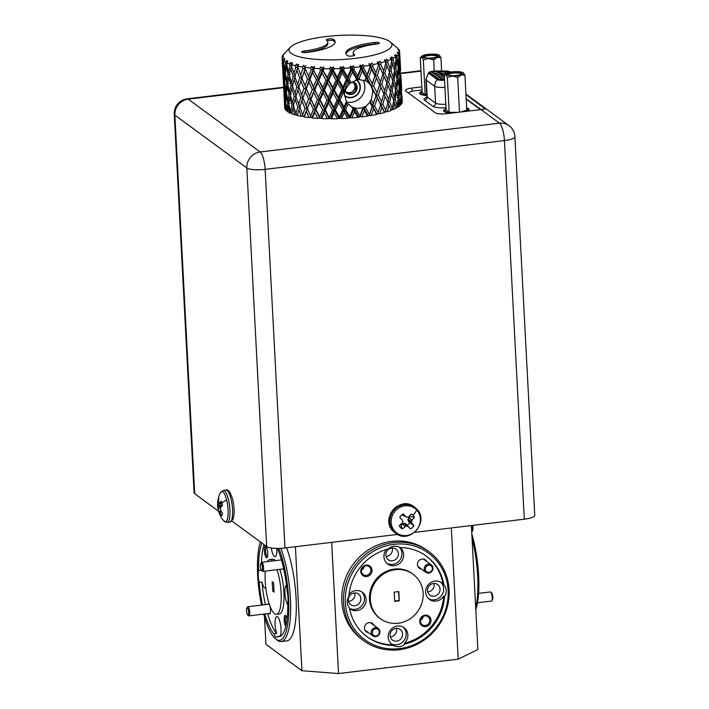<?xml version="1.0" encoding="UTF-8"?>
<svg xmlns="http://www.w3.org/2000/svg" width="709" height="709" viewBox="0 0 709 709"><rect width="100%" height="100%" fill="white"/><g stroke="black" fill="none" stroke-linecap="round" stroke-linejoin="round"><path stroke-width="1.06" d="M283.6 61.497L282.997 61.426L282.776 59.653L284.265 58.262L283.919 60.283M283.573 59.707L284.858 58.936L283.653 60.664L283.556 62.073L284.841 69.987L285.63 71.29M285.47 72.548L284.601 72.478L283.405 64.563L283.804 63.686M287.482 63.739L285.603 63.633L285.248 61.878L286.791 60.416L286.401 61.869L287.889 61.027L286.649 64.218L288.536 72.052L289.999 74.64L288.058 74.578L286.259 66.743L285.408 73.098L287.003 80.959L287.934 82.554M288.519 83.582L286.64 83.476L285.133 75.588L285.656 74.392M296.814 70.333L297.771 67.24L295.724 67.311L295.121 65.6L296.628 64.005L301.742 77.848L299.694 77.955L296.814 70.333L294.855 76.891L298.817 87.083L296.761 87.154L294.129 79.461L295.166 76.395L293.145 76.421L290.77 68.684L289.343 75.127L291.514 82.909L292.923 85.479L290.929 85.461L288.829 77.662L287.686 84.061L289.573 91.895L291.044 94.483L289.104 94.421L287.296 86.587L287.916 85.08M294.129 79.461L292.427 85.966L296.211 96.238L294.182 96.264L291.807 88.528L290.38 94.971L292.551 102.752L293.96 105.322L291.966 105.304L289.866 97.505L290.575 95.715M294.811 114.814L292.852 108.371L291.647 113.741A58.874 13.834 -3 0 0 294.811 114.814L296.832 114.796M292.852 108.371L293.615 106.297M297.851 90.176L298.817 87.083L302.787 97.691L300.731 97.798L297.851 90.176L295.892 96.734L299.854 106.926L297.807 106.997L295.166 99.304L293.464 105.809L295.919 113.546L296.69 115L297.541 114.991M282.191 59.069L282.076 57.278L283.467 55.949L282.687 57.704M282.492 57.376L283.529 56.667L282.164 58.351L283.245 68.339M283.192 70.226L282.155 59.06M283.405 64.563L283.183 70.847L284.752 79.771M284.637 81.34L284.034 81.269L283.396 72.797M285.133 75.588L284.593 81.916L285.878 89.83L286.666 91.133M286.516 92.392L285.638 92.321L284.442 84.406L284.841 83.529M287.296 86.587L286.445 92.941L288.04 100.802L288.98 102.397M289.556 103.425L287.677 103.319L286.17 95.431L286.693 94.235M289.821 112.953L288.333 106.43L287.615 111.721A58.874 13.834 -3 0 0 289.821 112.953L291.762 113.023M288.333 106.43L288.962 104.923M289.866 97.505L288.731 103.904L290.619 111.738L291.47 113.227L292.285 113.245M282.306 62.215L283.175 76.634M283.228 78.912L283.095 76.501M283.157 73.319L284.282 88.182M284.229 90.07L283.192 78.903M284.442 84.406L284.22 90.69L285.798 99.615M285.674 101.183L285.071 101.112L284.442 92.64M286.17 95.431L285.638 101.759L286.923 109.673L287.827 111.189M286.463 110.843L285.488 104.25L285.284 109.487A58.874 13.834 -3 0 0 286.463 110.843L288.253 110.985M285.488 104.25L285.878 103.372M283.352 82.058L284.22 96.477M284.265 98.755L284.132 96.344M284.841 108.539L284.389 101.901L284.69 107.715A58.874 13.834 -3 0 0 284.841 108.539L285.302 108.601M284.194 93.163L285.328 108.025M398.706 55.249L399.256 55.125L399.991 61.364L399.654 51.979L398.059 49.745L399.566 50.915A58.874 13.834 177 0 0 398.954 49.612L398.068 48.824M399.947 63.89L400.629 70.067L399.849 55.781M395.205 57.899L397.049 57.597L398.414 63.828L398.804 55.825L398.573 54.433L397.182 52.847L398.52 53.476L398.245 54.061M399.991 61.364L399.708 61.958M398.077 66.442L398.883 66.283L399.938 72.513L400.018 64.519L398.742 57.518M399.752 75.092L400.293 74.977L401.028 81.207L400.018 66.54M400.984 83.733L401.675 89.91L400.886 75.624M377.348 61.798L379.244 62.667L378.526 65.015L377.348 61.798L378.668 64.528L380.715 64.457L383.72 70.838L385.811 62.95L384.464 59.795L386.29 60.593L385.59 62.481L387.628 62.33L390.145 68.64L391.731 60.69L390.251 57.589L391.962 58.324L391.155 60.256L393.132 60.026L395.099 66.283L396.109 58.289L394.532 55.249L396.083 55.922L395.675 56.817M398.414 63.828L397.784 65.157M393.903 69.012L395.817 68.738L397.483 74.977L398.192 66.983L395.985 59.37M399.938 72.513L399.477 73.497M396.242 77.742L398.086 77.441L399.451 83.671L399.849 75.668L398.086 68.356M401.028 81.207L400.745 81.801M399.114 86.285L399.929 86.126L400.984 92.356L401.064 84.362L399.779 77.361M400.789 94.935L401.338 94.82L402.065 101.05L401.064 86.383M402.021 96.495L402.26 102.176A58.874 13.834 -3 0 0 402.287 101.555L401.923 95.467M395.099 66.283L394.248 68.188M390.145 68.64L389.073 71.308L391.093 71.122L393.335 77.387L394.638 69.429L391.625 61.231M397.483 74.977L396.739 76.607M393.335 77.387L392.201 80.099L394.169 79.869L396.136 86.126L397.146 78.132L394.514 70.226M399.451 83.671L398.83 85M394.94 88.855L396.854 88.581L398.529 94.82L399.229 86.826L397.022 79.213M400.984 92.356L400.514 93.34M397.279 97.585L399.123 97.284L400.488 103.514L400.886 95.511L399.123 88.2M401.276 97.975L401.037 104.631A58.874 13.834 -3 0 0 401.976 103.16L400.824 97.204M402.065 101.05L401.79 101.644M384.464 59.795L385.51 62.268M385.811 62.95L385.191 61.541A58.874 13.834 177 0 1 381.229 62.711L380.715 64.457M369.123 63.544L371.029 64.492L370.107 66.806L369.3 65.352L369.123 63.544L375.274 75.376L383.888 93.783L379.705 84.371L381.752 84.3L384.757 90.681L386.848 82.802L382.807 73.452L384.854 73.346L387.628 79.674L389.471 71.769L385.59 62.481M387.628 79.674L386.627 82.324L388.674 82.173L391.191 88.483L392.768 80.534L389.073 71.308M396.136 86.126L395.285 88.031M391.191 88.483L390.118 91.151L392.13 90.965L394.381 97.23L395.675 89.272L392.671 81.074M398.529 94.82L397.776 96.451M394.381 97.23L393.238 99.942L395.214 99.712L397.173 105.969L398.183 97.975L395.56 90.07M398.821 100.439L398.068 107.094A58.874 13.834 -3 0 0 400.044 105.632L398.059 99.056M400.488 103.514L399.743 105.127M383.72 70.838L382.842 73.94L378.668 64.528L386.848 82.802M384.757 90.681L383.844 93.296L385.9 93.189L388.665 99.517L390.508 91.612L386.627 82.324M388.665 99.517L387.672 102.167L389.711 102.016L392.228 108.326L393.805 100.377L390.118 91.151M394.674 102.858L393.433 109.478A58.874 13.834 -3 0 0 396.393 108.069L393.708 100.917M395.666 107.644L396.473 107.538L397.173 105.969M376 72.805L374.964 75.872L371.498 69.385L370.594 66.309L372.588 66.327L376 72.805L378.526 65.015M380.529 81.774L379.563 84.858L375.274 75.376L377.303 75.349L380.529 81.774L382.842 73.94M383.844 93.296L387.885 102.645L383.844 93.296M388.957 105.145L387.291 111.712A58.874 13.834 -3 0 0 391.129 110.4L387.672 102.167M390.756 109.939L391.598 109.86L392.228 108.326M360.039 64.971L361.625 67.798L360.792 68.277L359.933 66.797L360.039 64.971L361.891 65.999L361.625 67.798L366.721 77.015L366.057 77.511L362.299 70.9L361.625 67.798L363.504 67.896L367.227 74.489L366.721 77.015L380.609 104.702L376.319 95.219L378.349 95.192L381.566 101.617L380.742 104.214L384.402 112.075L385.262 112.031L387.885 102.645M371.268 86.525L367.519 80.099L366.721 77.015L368.662 77.077L372.252 83.6L371.631 86.152L373.625 86.17L377.037 92.649L376.319 95.219L376 95.715L372.544 89.228L371.631 86.152L378.358 65.538M384.42 112.554L381.859 107.236L379.811 113.732A58.874 13.834 -3 0 0 384.42 112.554L384.402 112.075M381.859 107.236L380.742 104.214L382.798 104.143L385.793 110.524M350.37 66.043L352.027 68.924L350.884 69.385L349.989 67.869L350.37 66.043L352.116 67.142L352.027 68.924L357.398 78.327L356.414 78.796L352.453 72.061L352.027 68.924L353.729 69.11L357.664 75.836L357.398 78.327L359.197 78.469L359.986 79.816L358.125 79.603L357.398 78.327L362.875 64.572L364.169 66.194L363.504 67.896M373.581 109.071L371.232 115.478A58.874 13.834 -3 0 0 376.47 114.477L372.677 105.995L373.288 103.443L371.294 99.792L370.045 101.059L372.677 105.995L372.181 106.492L369.876 102.309L370.045 101.059M356.414 78.796L355.679 80.525L358.125 79.603M357.673 79.833L357.398 78.327L356.795 79.816M376.47 114.477L377.658 113.972L380.609 104.702M371.232 115.478L369.283 115.425L372.677 105.995L376.807 113.981M379.404 85.381L372.677 105.995L374.671 106.013L378.074 112.492M340.409 66.726L342.084 69.668L340.666 70.085L339.762 68.534L340.409 66.726L342.004 67.904L342.084 69.668L347.596 79.266L346.311 79.709L342.261 72.823L342.084 69.668L343.573 69.925L347.605 76.802L347.596 79.266L349.821 83.121L351.132 82.767L349.2 79.488L347.596 79.266L353.348 65.76L354.447 67.435L353.729 69.11M349.821 83.121L349.103 84.451L347.906 82.404L347.596 79.266L343.129 89.511L341.703 89.928L337.652 82.962L337.608 79.807L336.057 80.206L332.042 73.169L332.113 70.005L330.456 70.368L329.57 68.782L330.465 67L344.423 91.78L345.194 90.779L344.609 89.768L343.129 89.511L343.005 87.047L346.311 79.709M363.77 107.032L362.875 107.963L363.478 107.077M367.519 116.09L364.382 110.586L361.803 116.896A58.874 13.834 -3 0 0 367.519 116.09L369.008 115.629L372.181 106.492M364.382 110.586L363.699 107.484L368.201 115.602M361.803 116.896L359.995 116.755L363.699 107.484L365.578 107.582L369.3 114.176M330.465 67L331.856 68.241L332.113 70.005L333.327 70.333L337.36 77.352L337.608 79.807L338.955 80.108L343.005 87.047M344.423 91.78L344.592 94.855L343.307 92.666L343.129 89.511L338.645 99.65L337.103 100.049L333.079 93.012L333.159 89.848L331.502 90.211L327.531 83.095L327.735 79.931L325.972 80.268L322.09 73.08L322.418 69.916L320.574 70.226L319.724 68.605L320.822 66.85L344.166 109.354L342.748 109.771L338.698 102.805L338.645 99.65L340.001 99.951L344.051 106.891L344.166 109.354L349.014 117.809L349.679 117.907L349.688 116.489L352.958 109.071L351.602 106.758L353.463 107.502L354.101 108.61L352.958 109.071M354.146 107.777L354.101 108.61L354.447 107.803L353.463 107.502M357.832 117.357L354.535 111.747L351.824 117.933A58.874 13.834 -3 0 0 357.832 117.357L359.587 116.95L362.875 107.963M354.535 111.747L354.101 108.61L358.843 116.888M351.824 117.933L350.211 117.721L354.101 108.61L355.812 108.796L359.747 115.523M320.822 66.85L327.23 77.485L327.735 79.931L328.79 80.294L332.787 87.384L333.159 89.848L334.364 90.176L338.397 97.195L338.645 99.65L334.196 109.691L332.539 110.055L328.568 102.938L328.772 99.774L327.017 100.111L323.127 92.923L323.455 89.759L321.611 90.07L317.827 82.793L318.279 79.638L316.365 79.913L312.713 72.566L313.281 69.42L311.304 69.65L310.515 68.002L311.8 66.291L323.455 89.759L339.026 118.323L339.584 118.447L339.443 117.038L342.748 109.771M347.711 118.243L344.344 112.509L341.587 118.58A58.874 13.834 -3 0 0 347.711 118.243L349.014 117.809M344.344 112.509L344.166 109.354L345.646 109.611L349.688 116.489M311.8 66.291L318.279 79.638L322.834 87.304L323.455 89.759L324.359 90.149L328.276 97.328L328.772 99.774L329.836 100.137L333.824 107.227L334.196 109.691L335.41 110.019L339.443 117.038M337.466 118.713L334.116 112.855L331.413 118.793A58.874 13.834 -3 0 0 337.466 118.713L339.026 118.323M334.116 112.855L334.196 109.691L330.332 118.438L327.398 118.757L324.164 112.766L324.492 109.603L322.648 109.913L318.873 102.637L319.316 99.482L317.402 99.756L313.75 92.409L314.317 89.263L312.341 89.494L308.849 82.067L309.523 78.938L307.511 79.133L304.205 71.644L304.976 68.516L302.938 68.667L302.229 66.992L303.647 65.334L314.317 89.263L329.171 118.421M304.516 67.408L319.316 99.482L320.06 99.898L323.871 107.148L324.492 109.603L325.396 109.992L329.605 118.58M297.62 67.745L298.631 64.439L297.638 67.736M305.552 87.251L306.022 88.359L303.975 88.51L300.873 80.95L301.742 77.848L310.569 98.781L308.548 98.976L305.242 91.488L306.022 88.359L315.354 109.106L313.387 109.337L309.895 101.91L310.569 98.781L310.959 99.233L319.741 118.111L319.617 116.87L322.648 109.913M317.818 118.368L314.796 112.252L312.465 117.942A58.874 13.834 -3 0 0 317.818 118.368L319.741 118.111M314.796 112.252L315.354 109.106L315.93 109.54L319.617 116.87M298.666 87.588L305.198 68.986M306.589 107.094L307.059 108.202L305.021 108.353L301.91 100.793L302.787 97.691L311.198 117.57L310.639 116.152L313.387 109.337M290.885 63.792L291.878 65.636L289.884 65.618L289.405 63.881L290.956 62.348L290.885 63.792L292.525 62.879L291.39 66.123L295.166 76.395M290.77 68.684L291.532 66.611M309.027 117.57L306.279 111.331L304.258 116.896A58.874 13.834 -3 0 0 309.027 117.57L311.047 117.375M306.279 111.331L307.059 108.202L310.639 116.152M291.807 88.528L292.578 86.454M295.166 99.304L296.211 96.238M301.272 116.373L298.897 110.019L297.248 115.487A58.874 13.834 -3 0 0 301.272 116.373L303.328 116.267M298.897 110.019L299.854 106.926L302.654 115.026L303.337 116.471L304.196 116.418L318.279 79.638L323.703 66.938L324.022 68.738L323.322 70.306M299.703 107.431L309.523 78.938L314.459 66.504L313.848 69.854M286.401 61.869L286.915 62.746M288.829 77.662L289.538 75.872M286.259 66.743L286.879 65.237M327.788 42.221A33.119 7.781 177 0 1 304.241 50.951A3.678 0.869 -3 0 0 301.626 51.917A3.678 0.869 -3 0 0 306.359 52.501A40.475 9.509 -3 0 0 335.135 41.84A40.475 9.509 -3 0 0 333.434 39.296A3.678 0.869 -3 0 0 329.357 38.898A3.678 0.869 -3 0 0 326.237 39.917A3.678 0.869 -3 0 0 326.388 40.147A33.119 7.781 177 0 1 327.788 42.221L327.868 43.657A33.119 7.781 177 0 1 304.321 52.377A3.678 0.869 -3 0 0 303.275 52.546M335.065 42.558A40.475 9.509 -3 0 0 333.505 40.723A3.678 0.869 -3 0 0 330.669 40.262A3.678 0.869 -3 0 0 327.088 40.759M377.791 43.861A3.678 0.869 -3 0 0 374.707 43.905A40.475 9.509 -3 0 0 346.001 53.849M353.968 55.648A33.119 7.781 177 0 1 353.268 54.185L353.197 52.75A33.119 7.781 177 0 1 376.745 44.029A3.678 0.869 -3 0 0 379.359 43.063A3.678 0.869 -3 0 0 379.209 42.832A3.678 0.869 -3 0 0 374.627 42.478A40.475 9.509 -3 0 0 345.85 53.14A40.475 9.509 -3 0 0 347.561 55.683A3.678 0.869 -3 0 0 351.629 56.082A3.678 0.869 -3 0 0 354.748 55.063A3.678 0.869 -3 0 0 354.597 54.832A33.119 7.781 177 0 1 353.197 52.75M344.636 95.91A10.006 9.35 126.3 0 0 344.831 96.061A10.006 9.35 126.3 0 0 355.174 96.362A10.006 9.35 126.3 0 0 360.332 86.844A10.006 9.35 126.3 0 0 356.68 79.922A10.006 9.35 126.3 0 0 356.645 79.895M346.586 101.981A14.721 13.755 126.3 0 0 364.834 86.294A14.721 13.755 126.3 0 0 363.017 80.099M291.222 53.414A51.518 12.106 -3 0 0 354.429 58.466A51.518 12.106 -3 0 0 390.26 41.946A51.518 12.106 -3 0 0 389.764 41.556A51.518 12.106 -3 0 0 338.946 35.45A51.518 12.106 -3 0 0 290.424 47.184A51.518 12.106 -3 0 0 291.222 53.414M304.258 116.896L304.196 116.418M288.536 72.052L289.884 65.618M302.654 115.026L305.021 108.353M298.595 104.4L300.731 97.798M301.91 100.793L299.712 107.422M294.873 93.703L296.761 87.154M291.514 82.909L293.145 76.421M289.405 63.881A58.874 13.834 177 0 1 286.888 62.8M312.465 117.942L312.04 117.49L315.354 109.106L327.735 79.931L333.46 66.965L334.063 68.729L333.327 70.333M312.04 117.49L311.198 117.57M309.895 101.91L307.281 108.672M305.987 105.712L308.548 98.976M301.617 95.183L303.975 88.51M305.242 91.488L302.823 98.17M297.558 84.557L299.694 77.955M300.873 80.95L298.675 87.579M293.836 73.86L295.724 67.311M296.885 65.432L298.631 64.439M295.121 65.6A58.874 13.834 177 0 1 291.753 64.679M324.164 112.766L321.602 118.58L320.849 118.164L343.448 66.566L344.308 68.294L343.573 69.925M321.602 118.58A58.874 13.834 -3 0 0 327.398 118.757M320.849 118.164L320.043 118.279M318.873 102.637L315.93 109.54M314.504 106.634L317.402 99.756M313.75 92.409L310.959 99.233M309.603 96.309L312.341 89.494M304.95 85.869L307.511 79.133M308.849 82.067L306.235 88.829M300.581 75.34L302.938 68.667M304.223 66.735L306.013 65.662M304.205 71.644L301.786 78.327M302.229 66.992A58.874 13.834 177 0 1 298.108 66.256M331.413 118.793L330.332 118.438M329.313 117.171L332.539 110.055M328.568 102.938L325.396 109.992M323.871 107.148L327.017 100.111M323.127 92.923L320.06 99.898M318.571 97.027L321.611 90.07M317.827 82.793L314.885 89.697M313.458 86.79L316.365 79.913M308.557 76.466L311.304 69.65M312.669 67.647L314.459 66.504M312.713 72.566L309.922 79.39M310.515 68.002A58.874 13.834 177 0 1 305.765 67.488M341.587 118.58L340.223 118.288L347.02 102.823L346.426 101.609L344.051 106.891M347.02 102.823L348.163 103.993L345.646 109.611M340.223 118.288L339.584 118.447M338.698 102.805L335.41 110.019M333.824 107.227L337.103 100.049M333.079 93.012L329.836 100.137M328.276 97.328L331.502 90.211M327.531 83.095L324.359 90.149M322.834 87.304L325.972 80.268M322.09 73.08L319.015 80.055M317.535 77.184L320.574 70.226M321.975 68.161L323.703 66.938M319.724 68.605A58.874 13.834 177 0 1 314.495 68.321M354.447 107.803L355.989 108.371L355.812 108.796M350.211 117.721L349.679 117.907M348.163 103.993L351.602 106.758M343.307 92.666L340.001 99.951M344.592 94.855L346.426 101.609M338.397 97.195L341.703 89.928M337.652 82.962L334.364 90.176M332.787 87.384L336.057 80.206M332.042 73.169L328.79 80.294M327.23 77.485L330.456 70.368M331.856 68.241L333.46 66.965M329.57 68.782A58.874 13.834 177 0 1 324.022 68.738M363.947 106.855L366.172 106.084L365.578 107.582M355.989 108.371L362.795 107.83M347.906 82.404L344.609 89.768M349.103 84.451C346.993 86.631 345.691 88.74 345.194 90.779M342.261 72.823L338.955 80.108M337.36 77.352L340.666 70.085M342.004 67.904L343.448 66.566M339.762 68.534A58.874 13.834 177 0 1 334.063 68.729M366.172 106.084L369.876 102.309M352.453 72.061L349.2 79.488M355.679 80.525L351.132 82.767M347.605 76.802L350.884 69.385M352.116 67.142L353.348 65.76M349.989 67.869A58.874 13.834 177 0 1 344.308 68.294M379.811 113.732L377.782 113.768L380.441 105.224M372.544 89.228L371.303 87.101M367.519 80.099L366.925 81.65L365.339 80.702L371.729 63.048L373.191 64.608L372.588 66.327M365.339 80.702L364.834 80.622L366.057 77.511M369.726 84.061L366.925 81.65M377.33 98.259L374.671 106.013M362.299 70.9L359.197 78.469M357.664 75.836L360.792 68.277M361.891 65.999L362.875 64.572M364.834 80.622L359.986 79.816M373.288 103.443L376 95.715M371.294 99.792L372.766 92.117L372.411 89.582M359.933 66.797A58.874 13.834 177 0 1 354.447 67.435M387.291 111.712L385.235 111.827M385.049 96.291L382.798 104.143M376.293 78.415L373.625 86.17M372.252 83.6L374.964 75.872M371.498 69.385L368.662 77.077M367.227 74.489L370.107 66.806M371.029 64.492L371.729 63.048M381.566 101.617L383.888 93.783M380.822 87.393L378.349 95.192M369.3 65.352A58.874 13.834 177 0 1 364.169 66.194M377.037 92.649L379.563 84.858M393.433 109.478L391.421 109.673M391.483 94.093L389.711 102.016M387.92 85.302L385.9 93.189M379.776 67.55L377.303 75.349M379.244 62.667L379.634 61.213L381.229 62.711M377.808 63.58A58.874 13.834 177 0 1 373.191 64.608M384.012 76.448L381.752 84.3M398.068 107.094L396.154 107.36M396.428 91.727L395.214 99.712M393.637 83.015L392.13 90.965M390.446 74.25L388.674 82.173M386.884 65.458L384.854 73.346M386.29 60.593L386.37 59.139L388.045 60.566L387.628 62.33M401.037 104.631L399.291 104.976M399.743 89.281L399.123 97.284M397.776 80.596L396.854 88.581M395.392 71.884L394.169 79.869M392.591 63.172L391.093 71.122M391.962 58.324L391.714 56.888L393.424 58.244L393.132 60.026M391.226 59.29A58.874 13.834 177 0 1 388.045 60.566M401.321 86.817L401.338 94.82M400.239 78.132L399.929 86.126M398.706 69.438L398.086 77.441M396.739 60.752L395.817 68.738M396.083 55.922L395.516 54.522L397.2 55.816L397.049 57.597M395.737 56.897A58.874 13.834 177 0 1 393.424 58.244M400.975 76.652L401.259 83.671M400.284 66.974L400.293 74.977M399.194 58.289L398.883 66.283M398.52 53.476L397.652 52.111L399.273 53.343L399.256 55.125M398.573 54.433A58.874 13.834 177 0 1 397.2 55.816M399.938 56.809L400.213 63.828M399.566 50.915L399.69 52.696M399.654 51.979A58.874 13.834 177 0 1 399.273 53.343M398.077 48.602L396.73 47.476L398.077 48.602A58.874 13.834 177 0 0 397.74 48.301L390.26 41.946M284.451 101.777L284.229 98.746M284.938 107.396L285.071 101.112M284.096 96.282L283.91 90.025M283.175 54.947L282.466 55.922A58.874 13.834 177 0 0 282.076 57.278M283.166 54.823A58.874 13.834 177 0 1 283.644 54.283L290.424 47.184M286.923 109.673L287.677 103.319M285.195 98.631L285.638 92.321M283.901 87.553L284.034 81.269M283.059 76.439L282.873 70.182M295.919 113.546L297.807 106.997M290.619 111.738L291.966 105.304M292.551 102.752L294.182 96.264M288.04 100.802L289.104 94.421M289.573 91.895L290.929 85.461M285.878 89.83L286.64 83.476M287.003 80.959L288.058 74.578M284.149 78.788L284.601 72.478M284.841 69.987L285.603 63.633M285.248 61.878A58.874 13.834 177 0 1 284.557 61.408A58.874 13.834 177 0 1 283.653 60.664M282.864 67.71L282.997 61.426M282.776 59.653A58.874 13.834 177 0 1 282.164 58.351M261.993 570.541A3.678 0.984 -96.9 0 0 262.33 566.323A3.678 0.984 -96.9 0 0 260.85 563.336A3.678 0.984 -96.9 0 0 260.726 563.469A3.678 0.984 -96.9 0 0 260.442 567.058A3.678 0.984 -96.9 0 0 261.568 570.479A3.678 0.984 -96.9 0 0 261.993 570.541M260.726 563.469L261.435 562.494A4.6 1.232 83.1 0 1 261.586 562.334A4.6 1.232 83.1 0 1 261.754 562.272A4.6 1.232 83.1 0 1 263.482 566.376A4.6 1.232 83.1 0 1 263.012 571.339A4.6 1.232 83.1 0 1 262.853 571.401A4.6 1.232 83.1 0 1 262.49 571.259L261.568 570.479M345.531 91.691L350.211 93.446L355.315 89.254L354.961 86.055A5.752 5.371 126.3 0 0 353.268 82.731M355.315 89.254L356.592 90.185L355.865 83.795L351.939 82.235M345.407 91.098A5.752 5.371 126.3 0 0 354.961 86.055L354.642 83.281M350.211 93.446L351.478 94.377L356.592 90.185A6.638 6.204 126.3 0 0 352.816 81.73M345.283 90.495L345.646 92.188L351.478 94.377A6.638 6.204 126.3 0 0 356.592 90.185M344.964 91.044A6.638 6.204 126.3 0 0 351.478 94.377M344.601 95.431A9.651 9.022 126.3 0 0 351.806 97.275A9.651 9.022 126.3 0 0 359.676 89.875A9.651 9.022 126.3 0 0 356.317 80.099M377.33 635.521A3.678 3.439 126.3 0 0 379.031 630.638A3.678 3.439 126.3 0 0 374.352 629.211A3.678 3.439 126.3 0 0 372.65 634.094A3.678 3.439 126.3 0 0 377.33 635.521M373.714 628.227A4.6 4.298 -53.7 0 1 378.296 628.466A4.6 4.298 -53.7 0 1 377.436 636.115A4.6 4.298 -53.7 0 1 372.854 635.884A4.6 4.298 -53.7 0 1 373.714 628.227M430.345 571.95A3.678 3.439 126.3 0 0 432.047 567.067A3.678 3.439 126.3 0 0 427.359 565.649A3.678 3.439 126.3 0 0 425.657 570.532A3.678 3.439 126.3 0 0 430.345 571.95M426.721 564.665A4.6 4.298 -53.7 0 1 431.311 564.896A4.6 4.298 -53.7 0 1 430.452 572.544A4.6 4.298 -53.7 0 1 425.87 572.314A4.6 4.298 -53.7 0 1 426.721 564.665M490.681 592.086L491.594 592.866A3.678 0.984 83.1 0 1 491.966 593.389A3.678 0.984 83.1 0 1 492.79 596.925A3.678 0.984 83.1 0 1 492.445 599.885L491.736 600.86A4.6 1.232 -96.9 0 0 492.17 597.155A4.6 1.232 -96.9 0 0 491.142 592.742A4.6 1.232 -96.9 0 0 490.681 592.086A4.6 1.232 -96.9 0 0 490.318 591.944L478.584 593.362M477.503 602.756L491.417 601.081A4.6 1.232 -96.9 0 0 491.736 600.86M343.528 602.508A55.196 51.562 -53.7 0 1 371.95 549.989A55.196 51.562 -53.7 0 1 428.972 551.664A55.196 51.562 -53.7 0 1 449.107 589.799A55.196 51.562 -53.7 0 1 420.676 642.327A55.196 51.562 -53.7 0 1 363.655 640.652A55.196 51.562 -53.7 0 1 343.528 602.508M428.972 551.664L427.279 550.414A55.196 51.562 126.3 0 0 370.258 548.748A55.196 51.562 126.3 0 0 341.835 601.267A55.196 51.562 126.3 0 0 361.962 639.412L363.655 640.652M413.063 574.219L412.221 573.599A27.598 25.781 126.3 0 0 383.711 572.766A27.598 25.781 126.3 0 0 369.495 599.025A27.598 25.781 126.3 0 0 379.563 618.097L380.405 618.718A27.598 25.781 126.3 0 0 408.916 619.551A27.598 25.781 126.3 0 0 423.131 593.291A27.598 25.781 126.3 0 0 413.063 574.219A27.598 25.781 126.3 0 0 384.553 573.386A27.598 25.781 126.3 0 0 370.346 599.646A27.598 25.781 126.3 0 0 380.405 618.718M405.14 643.967L404.298 643.347A10.307 9.625 126.3 0 0 407.852 634.839A10.307 9.625 126.3 0 0 404.095 627.722A10.307 9.625 126.3 0 0 393.451 627.412A10.307 9.625 126.3 0 0 388.142 637.214A10.307 9.625 126.3 0 0 391.9 644.33A10.307 9.625 126.3 0 0 392.538 644.765L393.389 645.385A10.307 9.625 126.3 0 0 405.14 643.967A50.047 46.75 126.3 0 0 444.552 596.721A10.307 9.625 126.3 0 0 446.183 590.517A10.307 9.625 126.3 0 0 443.923 584.783A50.047 46.75 126.3 0 0 426.348 556.122A50.047 46.75 126.3 0 0 400.089 547.552A10.307 9.625 126.3 0 0 388.328 548.97A50.047 46.75 126.3 0 0 348.925 596.216A10.307 9.625 126.3 0 0 347.295 602.42A10.307 9.625 126.3 0 0 349.546 608.154A50.047 46.75 126.3 0 0 367.129 636.815A50.047 46.75 126.3 0 0 393.389 645.385M391.093 643.666A10.307 9.625 126.3 0 0 401.321 643.107A10.307 9.625 126.3 0 0 406.16 633.598A10.307 9.625 126.3 0 0 403.208 627.155M444.552 596.721L443.701 596.101A10.307 9.625 126.3 0 1 429.388 599.389A10.307 9.625 126.3 0 1 425.63 592.263A10.307 9.625 126.3 0 1 430.939 582.461A10.307 9.625 126.3 0 1 441.583 582.771A10.307 9.625 126.3 0 1 443.081 584.163L443.923 584.783M428.573 598.715A10.307 9.625 126.3 0 0 438.809 598.157A10.307 9.625 126.3 0 0 443.648 588.656A10.307 9.625 126.3 0 0 440.697 582.204M386.396 549.484A10.307 9.625 126.3 0 0 383.932 556.849A10.307 9.625 126.3 0 0 387.69 563.965A10.307 9.625 126.3 0 0 398.334 564.284A10.307 9.625 126.3 0 0 403.643 554.473A10.307 9.625 126.3 0 0 400.133 547.552M386.875 563.301A10.307 9.625 126.3 0 0 397.111 562.742A10.307 9.625 126.3 0 0 401.95 553.233A10.307 9.625 126.3 0 0 399.38 547.162M349.599 608.437A10.307 9.625 126.3 0 0 350.202 608.916A10.307 9.625 126.3 0 0 360.846 609.226A10.307 9.625 126.3 0 0 366.154 599.424A10.307 9.625 126.3 0 0 362.396 592.307A10.307 9.625 126.3 0 0 349.103 594.213M349.59 608.349A10.307 9.625 126.3 0 0 359.72 607.622A10.307 9.625 126.3 0 0 364.461 598.183A10.307 9.625 126.3 0 0 361.51 591.731M420.437 620.233A4.928 4.609 126.3 0 0 423.264 616.378M420.384 621.252A4.928 4.609 126.3 0 0 427.279 624.815A4.928 4.609 126.3 0 0 428.014 616.715A4.928 4.609 126.3 0 0 420.384 621.252M419.746 621.571A5.885 5.504 126.3 0 0 425.675 626.605A5.885 5.504 126.3 0 0 431.01 620.215A5.885 5.504 126.3 0 0 425.072 615.173A5.885 5.504 126.3 0 0 419.746 621.571M361.466 570.142A4.928 4.609 126.3 0 0 364.293 566.287M361.413 571.17A4.928 4.609 126.3 0 0 368.308 574.724A4.928 4.609 126.3 0 0 369.052 566.624A4.928 4.609 126.3 0 0 361.413 571.17M360.775 571.481A5.885 5.504 126.3 0 0 366.704 576.514A5.885 5.504 126.3 0 0 372.039 570.125A5.885 5.504 126.3 0 0 366.11 565.091A5.885 5.504 126.3 0 0 360.775 571.481M426.862 561.634A5.149 4.812 126.3 0 0 417.468 564.656A5.149 4.812 126.3 0 0 421.421 569.052M373.856 625.205A5.149 4.812 126.3 0 0 364.461 628.218A5.149 4.812 126.3 0 0 368.414 632.623M390.242 636.833A6.549 6.115 126.3 0 0 396.437 628.387M390.039 635.539A6.549 6.115 126.3 0 0 399.194 640.262A6.549 6.115 126.3 0 0 400.177 629.503A6.549 6.115 126.3 0 0 390.039 635.539M427.731 591.882A6.549 6.115 126.3 0 0 433.926 583.445M427.527 590.588A6.549 6.115 126.3 0 0 436.682 595.321A6.549 6.115 126.3 0 0 437.666 584.562A6.549 6.115 126.3 0 0 427.527 590.588M386.033 556.468A6.549 6.115 126.3 0 0 392.228 548.022M385.829 555.174A6.549 6.115 126.3 0 0 394.984 559.897A6.549 6.115 126.3 0 0 395.968 549.138A6.549 6.115 126.3 0 0 385.829 555.174M348.544 601.418A6.549 6.115 126.3 0 0 354.739 592.972M348.341 600.124A6.549 6.115 126.3 0 0 357.496 604.848A6.549 6.115 126.3 0 0 358.479 594.089A6.549 6.115 126.3 0 0 348.341 600.124M448.123 590.287A53.724 50.188 126.3 0 0 394 544.317A53.724 50.188 126.3 0 0 345.354 602.65A53.724 50.188 126.3 0 0 399.468 648.62A53.724 50.188 126.3 0 0 448.123 590.287M280.897 548.323A55.196 14.818 83.1 0 1 290.424 598.414A55.196 14.818 83.1 0 1 281.145 641.565A55.196 14.818 83.1 0 1 276.785 639.881L275.322 638.641A53.724 14.419 -96.9 0 0 288.598 598.272A53.724 14.419 -96.9 0 0 278.885 548.394M281.145 641.565L286.782 640.883A55.196 14.818 -96.9 0 0 296.052 597.731A55.196 14.818 -96.9 0 0 286.578 547.782M475.695 607.799A55.196 14.818 -96.9 0 0 477.653 575.876A55.196 14.818 -96.9 0 0 472.061 538.415M265.29 571.108A27.598 7.409 -96.9 0 0 265.21 581.105A27.598 7.409 -96.9 0 0 276.439 614.331L279.257 613.994A27.598 7.409 -96.9 0 0 283.892 592.414A27.598 7.409 -96.9 0 0 279.833 569.362M275.447 560.624A27.598 7.409 -96.9 0 0 272.664 559.188L269.845 559.534A27.598 7.409 -96.9 0 0 267.479 561.581M276.439 614.331A27.598 7.409 -96.9 0 0 281.083 592.759A27.598 7.409 -96.9 0 0 277.024 569.699M272.637 560.961A27.598 7.409 -96.9 0 0 269.845 559.534M261.887 543.059A50.047 13.436 -96.9 0 0 258.546 570.479A10.307 2.765 -96.9 0 0 258.271 576.018A10.307 2.765 -96.9 0 0 259.175 582.417L261.984 582.08A10.307 2.765 -96.9 0 0 265.281 588.08A10.307 2.765 -96.9 0 0 265.786 587.832M277.441 636.434L280.25 636.097A10.307 2.765 -96.9 0 0 281.03 628.954A10.307 2.765 -96.9 0 0 276.838 616.546A10.307 2.765 -96.9 0 0 275.101 624.602A10.307 2.765 -96.9 0 0 276.714 633.5L273.904 633.846A10.307 2.765 -96.9 0 0 276.483 637.347A10.307 2.765 -96.9 0 0 277.441 636.434A50.047 13.436 -96.9 0 0 279.124 636.62A50.047 13.436 -96.9 0 0 287.739 603.386A10.307 2.765 -96.9 0 0 288.014 597.847A10.307 2.765 -96.9 0 0 287.118 591.448A50.047 13.436 -96.9 0 0 277.396 548.403M286.454 585.147A10.307 2.765 -96.9 0 0 284.903 593.158A10.307 2.765 -96.9 0 0 287.757 604.653M271.281 547.986A10.307 2.765 -96.9 0 0 275.083 556.636A10.307 2.765 -96.9 0 0 276.82 548.589A10.307 2.765 -96.9 0 0 276.802 548.403M286.135 616.192A4.928 1.321 -96.9 0 0 285.364 620.038A4.928 1.321 -96.9 0 0 286.197 624.461M287.065 618.868A5.885 1.578 -96.9 0 0 285.63 615.518A5.885 1.578 -96.9 0 0 284.176 619.941A5.885 1.578 -96.9 0 0 285.754 626.446M266.318 547.002A4.928 1.321 -96.9 0 0 265.547 550.849A4.928 1.321 -96.9 0 0 267.497 556.787M264.36 550.76A5.885 1.578 -96.9 0 0 265.467 556.335A5.885 1.578 -96.9 0 0 267.169 557.558A5.885 1.578 -96.9 0 0 267.745 553.242A5.885 1.578 -96.9 0 0 265.813 546.338A5.885 1.578 -96.9 0 0 264.36 550.76M282.82 568.999A5.149 1.383 -96.9 0 0 283.813 569.283M268.959 613.471A5.149 1.383 -96.9 0 0 270.005 613.693A5.149 1.383 -96.9 0 0 270.51 609.917A5.149 1.383 -96.9 0 0 268.817 603.873A5.149 1.383 -96.9 0 0 267.86 604.334M260.327 541.906A53.724 14.419 -96.9 0 0 257.695 575.593A53.724 14.419 -96.9 0 0 261.524 605.096M471.822 533.992A53.724 14.419 83.1 0 1 478.637 575.398A53.724 14.419 83.1 0 1 475.792 609.722M444.552 80.117A6.257 1.471 177 0 1 437.515 79.435L429.149 73.302A6.257 1.471 177 0 1 428.883 72.903A6.257 1.471 177 0 1 433.332 71.255A6.257 1.471 177 0 1 436.567 71.077L445.234 71.13A6.257 1.471 177 0 1 449.79 71.91L450.126 72.158M218.673 500.651L217.885 500.598A8.774 2.357 83.1 0 1 218.275 499.225A8.774 2.357 83.1 0 1 218.824 498.462A25.001 21.27 31.7 0 0 218.691 501.866L218.709 502.025A24.93 15.766 13.3 0 0 218.93 502.858L219.046 502.982A24.93 1.365 -2.5 0 1 219.506 502.903L219.577 502.849A25.001 10.484 -8.5 0 1 221.297 501.166A8.774 2.357 83.1 0 1 221.89 503.186A8.774 2.357 83.1 0 1 222.36 505.508A25.001 9.314 161.1 0 0 220.685 507.352L220.623 507.476A24.93 16.874 150.8 0 0 220.384 508.433L220.393 508.805A24.93 23.326 77.8 0 0 220.676 510.037L220.738 510.232A25.001 21.27 31.7 0 0 222.511 513.484A8.774 2.357 83.1 0 1 221.571 515.62A25.001 22.44 -165.6 0 1 219.763 512.447L219.684 512.297A24.93 16.936 -179.1 0 1 219.214 511.49L218.868 511.464A25.001 9.314 161.1 0 0 219.081 512.855A25.001 9.314 161.1 0 0 219.099 512.908A8.774 2.357 83.1 0 1 218.505 510.888A8.774 2.357 83.1 0 1 218.035 508.566A25.001 10.484 -8.5 0 1 217.805 507.635A25.001 10.484 -8.5 0 1 217.769 506.962L217.76 506.846A24.93 18.044 -16.1 0 1 217.76 505.916L217.752 505.544A24.93 24.496 -107 0 1 217.716 504.285L217.707 504.081A25.001 22.44 -165.6 0 1 217.885 500.598M221.146 511.074L219.099 511.366M399.716 517.331A8.774 8.198 -53.7 0 1 401.241 515.399A8.774 8.198 -53.7 0 1 403.208 513.945A25.001 3.625 44.1 0 1 405.938 516.675L407.604 517.26A24.93 5.415 -20.2 0 0 408.712 516.772L408.863 516.657A25.001 6.709 -43.1 0 0 411.309 513.91A8.774 8.198 -53.7 0 1 413.108 515.346A8.774 8.198 -53.7 0 1 414.402 517.26A25.001 10.777 137.7 0 1 412.071 520.131L411.973 520.309A24.93 10.688 112.8 0 1 411.486 521.478L411.468 521.859A24.93 6.833 65.7 0 1 411.814 522.967L411.894 523.127A25.001 3.625 44.1 0 1 413.914 525.546A8.774 8.198 -53.7 0 1 410.422 528.932A25.001 0.443 -132.3 0 1 408.278 526.636L408.127 526.539A24.93 3.9 -153.4 0 1 407.081 526.105L406.7 526.105A24.93 9.474 162 0 1 405.521 526.548L405.344 526.645A25.001 10.777 137.7 0 1 402.322 528.967A8.774 8.198 -53.7 0 1 400.523 527.531A8.774 8.198 -53.7 0 1 399.229 525.617A25.001 6.709 -43.1 0 0 402.136 523.171L402.26 523.012A24.93 6.629 -66.3 0 0 402.818 521.895L402.836 521.514A24.93 2.774 -111.1 0 0 402.42 520.344L402.313 520.176A25.001 0.443 -132.3 0 1 399.716 517.331M414.65 532.37L524.288 519.174L504.445 140.568L265.139 169.362L284.983 547.977L397.536 534.426M284.983 547.977A14.721 3.456 177 0 1 266.664 546.559L246.829 167.953L174.866 115.133L194.709 493.748L218.602 511.286M231.896 521.035L266.664 546.559M194.709 493.748A14.721 3.456 177 0 1 194.089 492.826L174.246 114.211A14.721 3.456 -3 0 0 174.866 115.133A14.721 13.755 126.3 0 1 188.195 99.154L260.159 151.974L499.464 123.171L480.844 109.496A9.199 2.162 177 0 1 478.486 109.877L446.812 113.688A9.199 2.162 177 0 1 435.37 112.802L405.734 91.053A9.199 2.162 177 0 1 405.344 90.477A9.199 2.162 177 0 1 411.885 88.058L412.062 91.284M514.911 136.686A14.721 14.721 0 0 0 508.929 125.59A14.721 13.755 -53.7 0 0 499.464 123.171A14.721 3.953 -96.9 0 1 504.445 140.568A14.721 3.456 -3 0 0 514.911 136.686L534.754 515.301A14.721 3.456 177 0 1 524.288 519.174M421.811 86.861L411.885 88.058M484.752 108.991L484.717 108.406C485.718 108.867 484.424 109.23 480.844 109.496L466.176 98.746M485.098 108.814L465.955 94.634M406.097 516.781L407.604 517.26M400.301 524.731A6.514 6.089 126.3 0 0 400.966 525.201L402.322 528.967M399.805 517.189L400.301 517.73M400.966 525.201L404.369 523.189L407.17 525.174A6.514 6.089 126.3 0 0 409.607 522.808L407.835 519.839L409.988 516.462A6.514 6.089 126.3 0 0 409.616 515.842M402.889 515.47L402.092 514.672M407.17 525.174L410.422 528.932M409.607 522.808L413.914 525.546M409.988 516.462L414.402 517.26M218.93 502.858L221.82 502.911L219.037 502.982M220.437 508.22L218.035 508.566M432.499 72.69A3.368 0.789 177 0 1 432.366 72.531A3.368 0.789 177 0 1 435.104 71.556A3.368 0.789 177 0 1 438.933 71.919A3.368 0.789 177 0 1 439.075 72.176A3.368 0.789 177 0 1 436.124 73.071A3.368 0.789 177 0 1 432.499 72.69M444.508 79.284A3.368 0.789 177 0 1 440.963 78.903A3.368 0.789 177 0 1 440.838 78.743A3.368 0.789 177 0 1 444.428 77.715M444.339 76.04A3.368 0.789 177 0 1 443.887 75.836A3.368 0.789 177 0 1 443.754 75.677A3.368 0.789 177 0 1 444.295 75.154L445.722 74.879L445.606 73.789L444.295 75.154L446.121 110.072L449.178 112.314L447.352 77.405L452.528 76.049A9.199 2.162 -3 0 0 457.287 75.774A9.199 2.162 -3 0 0 461.169 75.012L461.302 74.977A9.199 2.162 -3 0 0 463.438 72.85A9.199 2.162 -3 0 0 463.376 72.805L464.944 75.287L461.302 74.977M444.729 74.702A3.368 0.789 177 0 1 441.769 74.285A3.368 0.789 177 0 1 441.636 74.126A3.368 0.789 177 0 1 443.187 73.319A3.368 0.789 177 0 1 446.643 73.124M439.651 72.735A3.368 0.789 177 0 1 439.518 72.575A3.368 0.789 177 0 1 442.256 71.6A3.368 0.789 177 0 1 446.085 71.955A3.368 0.789 177 0 1 446.227 72.221A3.368 0.789 177 0 1 443.276 73.116A3.368 0.789 177 0 1 439.651 72.735M444.41 77.414A3.368 0.789 177 0 1 438.853 77.352A3.368 0.789 177 0 1 438.72 77.192A3.368 0.789 177 0 1 440.608 76.324A3.368 0.789 177 0 1 444.348 76.271M436.735 75.801A3.368 0.789 177 0 1 436.602 75.633A3.368 0.789 177 0 1 439.332 74.658A3.368 0.789 177 0 1 443.169 75.021A3.368 0.789 177 0 1 443.302 75.287A3.368 0.789 177 0 1 440.351 76.173A3.368 0.789 177 0 1 436.735 75.801M434.617 74.241A3.368 0.789 177 0 1 434.484 74.082A3.368 0.789 177 0 1 437.214 73.107A3.368 0.789 177 0 1 441.051 73.47A3.368 0.789 177 0 1 441.193 73.727A3.368 0.789 177 0 1 438.233 74.622A3.368 0.789 177 0 1 434.617 74.241M423.938 57.411A6.665 1.569 177 0 1 423.938 57.367A6.665 1.569 177 0 1 429.583 55.524A6.665 1.569 177 0 1 436.966 56.259A6.665 1.569 177 0 1 437.24 56.676A6.665 1.569 177 0 1 437.24 56.711M423.477 57.163A7.4 1.737 177 0 1 423.406 57.101A7.4 1.737 177 0 1 428.546 54.735A7.4 1.737 177 0 1 437.63 55.453A7.4 1.737 177 0 1 437.745 56.348A7.4 1.737 177 0 1 430.771 58.041A7.4 1.737 177 0 1 423.477 57.163M426.712 94.776L425.17 94.767L423.335 59.857L421.766 57.376L428.52 58.51A9.199 2.162 -3 0 0 433.27 58.227A9.199 2.162 -3 0 0 437.161 57.464L437.293 57.429A9.199 2.162 -3 0 0 439.42 55.302A9.199 2.162 -3 0 0 439.358 55.258L440.936 57.739L437.293 57.429M423.335 59.857L428.333 58.51M421.766 57.376L420.277 57.615L422.112 92.525L425.17 94.767M439.358 55.258L439.305 55.213A9.199 2.162 -3 0 0 432.738 54.088L432.552 54.088A9.199 2.162 -3 0 0 427.979 54.345A9.199 2.162 -3 0 0 423.911 55.125L421.589 56.241L421.704 57.332M421.589 56.241L420.277 57.615M441.627 71.015L440.936 57.739M428.52 58.51L433.66 59.919L434.245 71.077M433.66 59.919L437.161 57.464M422.077 91.878A11.557 2.712 -3 0 0 420.88 93.18A11.557 2.712 -3 0 0 426.738 95.219M420.951 94.448A11.557 2.712 177 0 1 420.942 94.386L420.88 93.18M426.756 95.538A12.753 2.996 177 0 1 420.074 93.916A12.753 2.996 177 0 1 422.05 91.346M444.871 111.995A11.557 2.712 177 0 1 444.862 111.933L444.8 110.728A11.557 2.712 -3 0 0 453.343 112.899M451.385 113.139A12.753 2.996 177 0 1 443.985 111.473A12.753 2.996 177 0 1 446.058 108.858M447.955 74.959A6.665 1.569 177 0 1 447.946 74.915A6.665 1.569 177 0 1 453.592 73.071A6.665 1.569 177 0 1 460.974 73.798A6.665 1.569 177 0 1 461.258 74.223A6.665 1.569 177 0 1 461.258 74.259M447.485 74.702A7.4 1.737 177 0 1 447.414 74.649A7.4 1.737 177 0 1 452.564 72.274A7.4 1.737 177 0 1 461.639 73A7.4 1.737 177 0 1 461.754 73.896A7.4 1.737 177 0 1 454.788 75.579A7.4 1.737 177 0 1 447.485 74.702M463.376 72.805L463.314 72.761A9.199 2.162 -3 0 0 456.747 71.627L456.561 71.627A9.199 2.162 -3 0 0 451.996 71.893A9.199 2.162 -3 0 0 447.92 72.672L445.606 73.789M460.699 112.013L466.77 110.196L464.944 75.287M452.342 76.049L445.722 74.879M445.775 74.924L447.352 77.405M457.801 112.359L449.178 112.314M452.528 76.049L457.677 77.467L459.494 112.164M457.677 77.467L461.169 75.012M464.98 111.499A11.557 2.712 -3 0 0 466.495 110.914A11.557 2.712 -3 0 0 467.878 109.523A11.557 2.712 -3 0 0 466.682 108.406M446.085 109.381A11.557 2.712 -3 0 0 444.8 110.728M467.878 109.523L467.94 110.728A11.557 2.712 177 0 1 467.94 110.79M466.655 107.857A12.753 2.996 177 0 1 468.755 110.179A12.753 2.996 177 0 1 466.939 111.26M421.979 89.946L414.987 90.779A8.827 2.074 -3 0 0 408.712 93.109A8.827 2.074 -3 0 0 408.738 93.26M480.046 109.594L480.046 109.647A8.827 2.074 -3 0 0 480.046 109.594A8.827 2.074 -3 0 0 479.674 109.035L466.194 99.145M450.463 72.105L450.135 71.866A6.62 1.56 -3 0 0 445.323 71.042L436.647 70.989A6.62 1.56 -3 0 0 428.67 72.566L425.914 79.461A9.572 2.251 -3 0 0 425.914 79.505A9.572 2.251 -3 0 0 426.313 80.108L434.679 86.25A9.572 2.251 -3 0 0 444.933 87.331M428.67 72.566A6.62 1.56 -3 0 0 428.794 73.337L437.161 79.479A6.62 1.56 -3 0 0 444.561 80.206M263.677 614.1A53.724 14.419 -96.9 0 0 275.322 638.641M258.546 570.479L261.302 570.151M264.032 544.627A50.047 13.436 -96.9 0 0 261.444 562.476M261.984 582.08A50.047 13.436 -96.9 0 0 265.37 604.635M267.63 613.631A50.047 13.436 -96.9 0 0 276.714 633.5M259.175 582.417A50.047 13.436 -96.9 0 0 262.56 604.972M264.812 613.967A50.047 13.436 -96.9 0 0 273.904 633.846M273.585 582.789L272.212 581.788L272.699 591.067L274.073 592.077L273.585 582.789M274.011 590.916L272.699 591.067M366.704 636.496A50.047 46.75 126.3 0 0 392.538 644.765M404.298 643.347A50.047 46.75 126.3 0 0 443.701 596.101M443.081 584.163A50.047 46.75 126.3 0 0 425.923 555.812M398.786 591.545L394.204 592.104L394.691 601.383L399.264 600.833L398.786 591.545M398.378 591.598L399.264 600.833M398.848 600.523L394.674 601.028M331.661 542.358L338.539 673.55L301.919 670.723L295.414 546.719M471.379 525.546L477.884 649.55L458.191 659.148L451.314 527.957M264.501 616.998L265.937 644.313L301.919 670.723M338.539 673.55L458.191 659.148M248.132 615.013A3.678 0.984 -96.9 0 0 248.469 610.795A3.678 0.984 -96.9 0 0 246.989 607.808A3.678 0.984 -96.9 0 0 246.865 607.932A3.678 0.984 -96.9 0 0 246.581 611.53A3.678 0.984 -96.9 0 0 247.707 614.951A3.678 0.984 -96.9 0 0 248.132 615.013M246.865 607.932L247.574 606.957A4.6 1.232 83.1 0 1 247.733 606.798A4.6 1.232 83.1 0 1 247.893 606.736A4.6 1.232 83.1 0 1 249.63 610.848A4.6 1.232 83.1 0 1 249.151 615.811A4.6 1.232 83.1 0 1 248.992 615.873A4.6 1.232 83.1 0 1 248.629 615.731L247.707 614.951M472.593 525.396A3.678 0.984 83.1 0 1 472.628 530.695L471.919 531.67A4.6 1.232 -96.9 0 0 471.981 525.466M333.505 40.723L333.434 39.296M304.321 52.377L304.241 50.951M374.707 43.905L374.627 42.478M354.624 55.311L354.597 54.832M426.588 97.425A12.514 2.942 177 0 0 424.531 100.164A2.942 2.747 126.3 0 0 427.199 96.965A9.572 2.251 177 0 1 426.8 96.371L425.914 79.505M227.199 522.427A16.121 4.325 83.1 0 0 228.803 520.787A16.121 4.325 83.1 0 0 228.395 499.358A16.121 4.325 83.1 0 0 223.353 490.424L220.499 492.631A15.297 4.103 83.1 0 1 226.632 499.907A15.297 4.103 83.1 0 1 227.89 516.693A15.297 4.103 83.1 0 1 223.911 520.964L227.199 522.427L229.84 522.116A16.121 4.325 83.1 0 0 231.435 520.477A16.121 4.325 83.1 0 0 231.028 499.039A16.121 4.325 83.1 0 0 225.985 490.105C228.112 488.829 230.336 491.949 232.676 499.464C234.502 507.715 234.59 514.362 232.933 519.396L229.84 522.116M221.89 503.186A25.001 9.944 -13.8 0 1 226.632 499.907M394.807 531.289A15.297 14.286 -53.7 0 1 396.056 510.152A15.297 14.286 -53.7 0 1 416.732 510.055A15.297 14.286 -53.7 0 1 415.483 531.192A15.297 14.286 -53.7 0 1 394.807 531.289M395.755 533.31L394.957 532.725A16.121 15.057 -53.7 0 1 392.946 530.926A16.121 15.057 -53.7 0 1 394.257 508.645A16.121 15.057 -53.7 0 1 414.029 506.74L416.883 509.159C429.778 521.62 409.572 544.725 395.755 533.31A16.121 15.057 -53.7 0 1 393.734 531.511A16.121 15.057 -53.7 0 1 395.055 509.23A16.121 15.057 -53.7 0 1 414.827 507.325A16.121 15.057 -53.7 0 1 416.839 509.124M413.108 515.346A25.001 8.774 -42.7 0 0 416.732 510.055M420.986 71.139L400.807 73.568M283.644 87.668L188.195 99.154A14.721 3.953 83.1 0 0 187.185 98.826A14.721 14.721 0 0 0 174.246 114.211M260.159 151.974A14.721 3.953 83.1 0 1 265.139 169.362A14.721 3.456 -3 0 1 246.829 167.953A14.721 13.755 -53.7 0 1 260.159 151.974M406.053 523.96L408.278 526.636M408.127 526.539L405.894 523.845M404.369 523.189L407.081 526.105M406.7 526.105L403.997 523.198M402.393 523.862L405.521 526.548M405.344 526.645L402.225 523.978M408.721 517.685L412.071 520.131M411.973 520.309L408.606 517.854M407.861 519.449L411.486 521.478M408.393 521.434L411.814 522.967M411.468 521.859L407.835 519.839M411.894 523.127L408.49 521.594M402.739 515.363L405.938 516.675M221.128 506.811L217.769 506.962M222.351 505.517L217.76 505.916M217.76 506.846L221.235 506.687M222.006 503.674L217.716 504.285M217.752 505.544L222.298 505.154M217.707 504.081L221.961 503.487M221.695 512.111L219.763 512.447M219.684 512.297L221.607 511.96M221.802 502.832L219.506 502.903M219.577 502.849L221.793 502.778M445.819 104.188A9.572 2.251 177 0 1 435.565 103.106A2.942 2.747 -53.7 0 1 432.898 106.306A12.514 2.942 177 0 0 446.005 107.741M424.531 100.164L432.898 106.306M437.161 79.479A11.043 10.316 126.3 0 0 434.679 86.25L435.565 103.106L427.199 96.965L426.313 80.108A11.043 10.316 -53.7 0 1 428.794 73.337M429.627 73.647A1.028 0.966 -53.7 0 1 430.514 72.912L439.022 79.16A1.028 0.966 126.3 0 0 438.189 79.763M444.809 71.237L436.381 71.184M436.265 71.184A4.857 1.143 -3 0 0 430.514 72.912M444.694 71.237A4.857 1.143 -3 0 1 448.23 71.848A1.028 0.966 -53.7 0 1 448.886 72.017L444.756 71.201L436.327 71.157L430.833 71.946L429.326 73.656M448.23 71.848L448.974 72.398M439.022 79.16A4.857 1.143 -3 0 0 444.534 79.683M261.754 562.272L281.473 559.897M262.853 571.401L283.733 568.893M378.296 628.466L370.355 622.635M372.854 635.884L364.913 630.053M431.311 564.896L423.37 559.073M425.87 572.314L417.929 566.491M427.19 97.425L426.269 97.877L426.8 96.371M219.081 512.855A25.001 25.001 0 0 0 223.911 520.964M414.029 506.74C400.213 495.334 380.006 518.43 392.901 530.89L394.957 532.725M508.929 125.59L465.928 94.031M420.969 70.696L400.78 73.124M283.618 87.225L187.185 98.826M404.422 516.134L407.232 517.269M223.353 490.424L225.985 490.105M220.499 492.631A25.001 25.001 0 0 0 217.805 507.635M247.893 606.736L269.101 604.183M248.992 615.873L270.2 613.32"/></g></svg>
